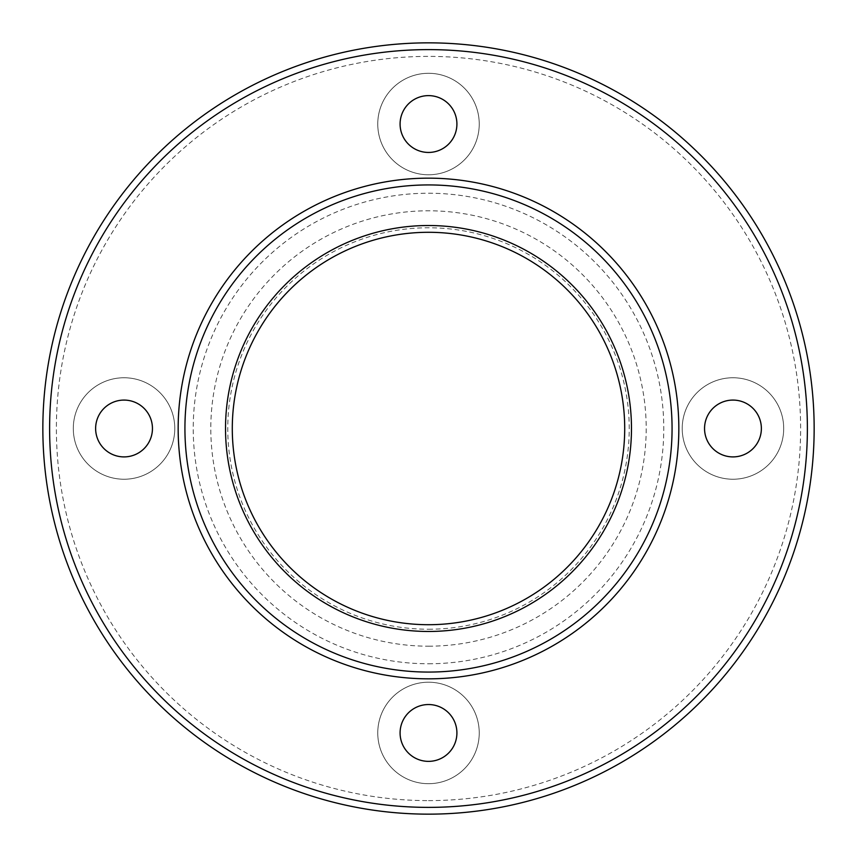 <?xml version="1.0" encoding="UTF-8"?>
<svg xmlns="http://www.w3.org/2000/svg" width="857" height="857" viewBox="0 0 857 857"><rect width="100%" height="100%" fill="white"/><g stroke="black" fill="none" stroke-linecap="round" stroke-linejoin="round"><path stroke-width="0.64" stroke-dasharray="4.29 3.21" d="M428.5 624.71A196.21 196.21 0 0 0 598.422 330.395A196.21 196.21 0 0 0 258.578 330.395A196.21 196.21 0 0 0 428.5 624.71A196.21 196.21 0 0 0 598.422 330.395A196.21 196.21 0 0 0 258.578 330.395A196.21 196.21 0 0 0 428.5 624.71M428.5 682.215A50.745 50.745 0 0 1 472.443 758.327A50.745 50.745 0 0 1 384.557 758.327A50.745 50.745 0 0 1 428.5 682.215A50.745 50.745 0 0 1 472.443 758.327A50.745 50.745 0 0 1 384.557 758.327A50.745 50.745 0 0 1 428.5 682.215M124.04 377.755A50.745 50.745 0 0 1 167.983 453.867A50.745 50.745 0 0 1 80.097 453.867A50.745 50.745 0 0 1 124.04 377.755A50.745 50.745 0 0 1 167.983 453.867A50.745 50.745 0 0 1 80.097 453.867A50.745 50.745 0 0 1 124.04 377.755M428.5 73.295A50.745 50.745 0 0 1 472.443 149.407A50.745 50.745 0 0 1 384.557 149.407A50.745 50.745 0 0 1 428.5 73.295A50.745 50.745 0 0 1 472.443 149.407A50.745 50.745 0 0 1 384.557 149.407A50.745 50.745 0 0 1 428.5 73.295M732.96 377.755A50.745 50.745 0 0 1 776.903 453.867A50.745 50.745 0 0 1 689.017 453.867A50.745 50.745 0 0 1 732.96 377.755A50.745 50.745 0 0 1 776.903 453.867A50.745 50.745 0 0 1 689.017 453.867A50.745 50.745 0 0 1 732.96 377.755M428.5 800.62A372.12 372.12 0 0 0 750.764 242.445A372.12 372.12 0 0 0 106.236 242.445A372.12 372.12 0 0 0 428.5 800.62M428.5 814.15A385.65 385.65 0 0 0 762.484 235.675A385.65 385.65 0 0 0 94.516 235.675A385.65 385.65 0 0 0 428.5 814.15M428.5 678.83A250.33 250.33 0 0 0 645.3 303.335A250.33 250.33 0 0 0 211.7 303.335A250.33 250.33 0 0 0 428.5 678.83M732.96 400.08A28.42 28.42 0 0 1 757.567 442.705A28.42 28.42 0 0 1 708.353 442.705A28.42 28.42 0 0 1 732.96 400.08M428.5 95.62A28.42 28.42 0 0 1 453.107 138.245A28.42 28.42 0 0 1 403.893 138.245A28.42 28.42 0 0 1 428.5 95.62M124.04 400.08A28.42 28.42 0 0 1 148.647 442.705A28.42 28.42 0 0 1 99.433 442.705A28.42 28.42 0 0 1 124.04 400.08M428.5 704.54A28.42 28.42 0 0 1 453.107 747.165A28.42 28.42 0 0 1 403.893 747.165A28.42 28.42 0 0 1 428.5 704.54M428.5 629.242A200.742 200.742 0 0 0 602.342 328.135A200.742 200.742 0 0 0 254.658 328.135A200.742 200.742 0 0 0 428.5 629.242M428.5 646.189A217.689 217.689 0 0 0 617.029 319.65A217.689 217.689 0 0 0 239.971 319.65A217.689 217.689 0 0 0 428.5 646.189M428.5 663.768A235.268 235.268 0 0 0 632.252 310.866A235.268 235.268 0 0 0 224.748 310.866A235.268 235.268 0 0 0 428.5 663.768"/><path stroke-width="1.29" d="M428.5 624.71A196.21 196.21 0 0 0 598.422 330.395A196.21 196.21 0 0 0 258.578 330.395A196.21 196.21 0 0 0 428.5 624.71M428.5 631.47A202.97 202.97 0 0 0 604.281 327.01A202.97 202.97 0 0 0 252.719 327.01A202.97 202.97 0 0 0 428.5 631.47M428.5 814.15A385.65 385.65 0 0 0 762.484 235.675A385.65 385.65 0 0 0 94.516 235.675A385.65 385.65 0 0 0 428.5 814.15M428.5 807.38A378.88 378.88 0 0 0 756.624 239.06A378.88 378.88 0 0 0 100.376 239.06A378.88 378.88 0 0 0 428.5 807.38M428.5 704.54A28.42 28.42 0 0 1 453.107 747.165A28.42 28.42 0 0 1 403.893 747.165A28.42 28.42 0 0 1 428.5 704.54M124.04 400.08A28.42 28.42 0 0 1 148.647 442.705A28.42 28.42 0 0 1 99.433 442.705A28.42 28.42 0 0 1 124.04 400.08M428.5 95.62A28.42 28.42 0 0 1 453.107 138.245A28.42 28.42 0 0 1 403.893 138.245A28.42 28.42 0 0 1 428.5 95.62M732.96 400.08A28.42 28.42 0 0 1 757.567 442.705A28.42 28.42 0 0 1 708.353 442.705A28.42 28.42 0 0 1 732.96 400.08M428.5 678.83A250.33 250.33 0 0 0 645.3 303.335A250.33 250.33 0 0 0 211.7 303.335A250.33 250.33 0 0 0 428.5 678.83M428.5 672.07A243.57 243.57 0 0 0 639.44 306.72A243.57 243.57 0 0 0 217.56 306.72A243.57 243.57 0 0 0 428.5 672.07"/></g></svg>
